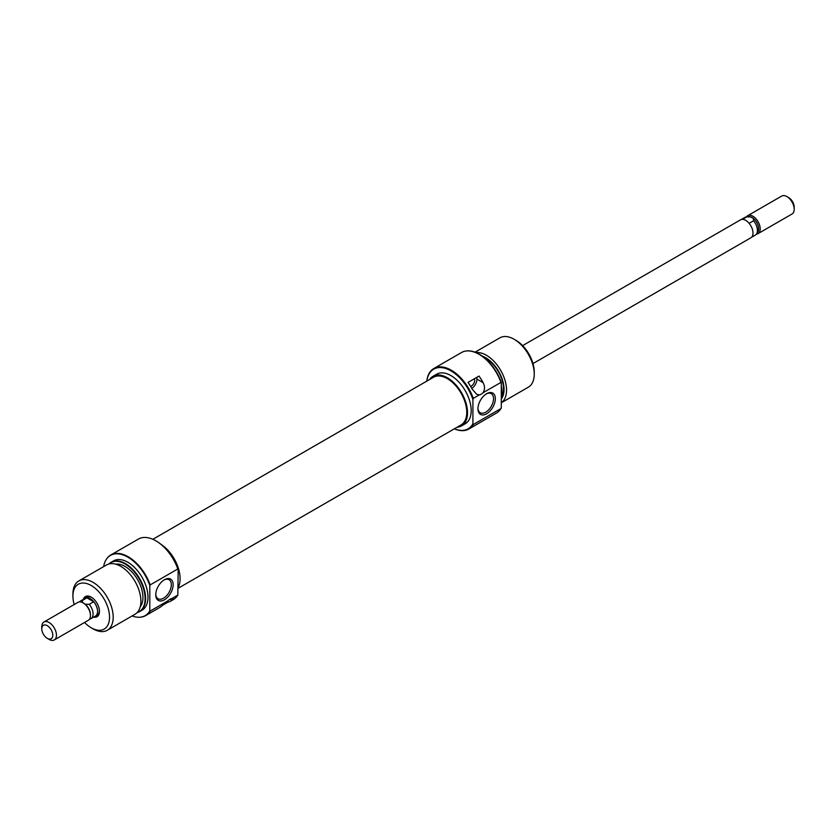 <?xml version="1.0" encoding="UTF-8"?>
<svg xmlns="http://www.w3.org/2000/svg" width="836" height="836" viewBox="0 0 836 836"><rect width="100%" height="100%" fill="white"/><g stroke="black" fill="none" stroke-linecap="round" stroke-linejoin="round"><path stroke-width="1.25" d="M83.339 599.381A11.652 6.73 60 0 1 91.228 597.144L91.228 597.144A11.652 6.73 60 0 1 99.463 611.419A11.652 6.73 60 0 1 93.59 617.135M91.699 597.437A10.356 5.977 -120 0 0 86.965 597.165L85.136 598.221A10.356 5.977 -120 0 0 84.457 598.733M156.217 541.028L156.217 541.028A34.433 19.876 60 0 1 178.183 569.703L177.817 568.961A34.955 20.179 -120 0 0 155.851 540.819L155.851 540.819A34.955 20.179 -120 0 0 138.379 539.084L110.728 555.041A34.955 20.179 60 0 1 128.211 556.776A34.955 20.179 60 0 1 150.177 584.918L177.817 568.961M164.452 599.788A12.3 7.096 -60 0 1 155.757 594.772A12.3 7.096 -60 0 1 164.452 579.714L164.452 579.714A12.3 7.096 -60 0 1 173.146 584.73A12.3 7.096 -60 0 1 164.452 599.788M155.768 594.218A11.004 6.354 120 0 0 158.035 598.754A11.004 6.354 120 0 0 163.542 598.2A11.004 6.354 120 0 0 170.722 588.513A11.004 6.354 120 0 0 169.039 579.693A11.004 6.354 120 0 0 163.981 579.996M107.301 630.271L135.004 614.272A28.476 16.438 -120 0 0 139.372 591.449A28.476 16.438 -120 0 0 120.771 566.348A28.476 16.438 -120 0 0 106.527 564.948L78.824 580.936A28.476 16.438 60 0 1 93.057 582.347A28.476 16.438 60 0 1 111.658 607.448A28.476 16.438 60 0 1 107.301 630.271A28.476 16.438 60 0 1 93.057 628.86L91.228 627.794A25.885 14.944 -120 0 0 109.537 617.229A25.885 14.944 -120 0 0 91.228 585.524A25.885 14.944 -120 0 0 72.92 596.089A25.885 14.944 -120 0 0 74.185 604.543M137.261 612.464A28.288 16.333 -120 0 0 144.043 590.624A28.288 16.333 -120 0 0 125.097 564.007A28.288 16.333 -120 0 0 109.213 563.892M109.067 563.924A28.476 16.438 60 0 1 111.219 562.231A28.476 16.438 60 0 1 125.463 563.642A28.476 16.438 60 0 1 144.064 588.743A28.476 16.438 60 0 1 139.696 611.555A28.476 16.438 60 0 1 137.156 612.579M132.109 615.944A34.767 20.074 -120 0 0 140.166 617.198A34.767 20.074 -120 0 0 149.811 610.938L150.177 611.064A34.955 20.179 60 0 1 145.683 615.578A34.955 20.179 60 0 1 140.594 617.156A34.955 20.179 60 0 1 140.375 617.177M149.811 610.938L149.811 585.472A34.767 20.074 -120 0 0 127.845 557.142A34.767 20.074 -120 0 0 106.569 559.012A34.767 20.074 -120 0 0 103.633 566.609M106.694 558.835A34.955 20.179 60 0 1 106.82 558.657A34.955 20.179 60 0 1 110.728 555.041M178.183 587.53A28.612 16.521 -120 0 0 161.097 544.414M139.696 611.555L142.078 610.186A28.476 16.438 -120 0 0 146.446 587.363A28.476 16.438 -120 0 0 127.845 562.273A28.476 16.438 -120 0 0 113.602 560.862L111.219 562.231M140.249 606.748A25.247 14.578 -120 0 0 140.699 586.109A25.247 14.578 -120 0 0 125.097 566.495A25.247 14.578 -120 0 0 115.661 564.164M94.708 616.487A10.356 5.977 -120 0 0 95.492 616.153L97.321 615.097A10.356 5.977 -120 0 0 99.453 610.865M72.92 596.089L72.92 593.978A28.476 16.438 60 0 1 78.824 580.936M145.683 615.578L159.958 607.333A34.955 20.179 -120 0 0 160.909 606.727L168.046 600.75A7.764 4.483 -60 0 1 171.84 598.555L173.125 598.471L171.892 600.384A34.955 20.179 60 0 1 170.941 600.99L173.324 599.621A34.955 20.179 -120 0 0 177.817 595.107L178.183 569.703M171.84 598.555L177.817 595.107M170.941 600.99A34.955 20.179 60 0 1 167.796 602.254L163.062 604.982M150.177 611.064L168.046 600.75M84.54 622.475A25.885 14.944 -120 0 0 91.228 627.794L93.057 628.86M150.177 584.918L149.811 585.472M166.845 601.701L167.796 602.254M532.981 363.576L750.864 237.779A10.356 5.977 -120 0 0 752.452 229.482A10.356 5.977 -120 0 0 745.691 220.359A10.356 5.977 -120 0 0 740.508 219.847L522.625 345.634M751.543 237.267L755.284 235.104A10.251 5.915 -120 0 0 756.434 234.049L757.761 232.168A9.259 5.34 -120 0 0 753.424 218.489A9.259 5.34 -120 0 0 752.097 217.559A9.259 5.34 -120 0 0 750.759 216.942A9.259 5.34 -120 0 0 748.816 216.681L746.527 216.89A10.251 5.915 -120 0 0 745.033 217.35L741.292 219.513M756.381 234.111A10.356 5.977 -120 0 0 758.053 233.631A10.356 5.977 -120 0 0 759.642 225.333A10.356 5.977 -120 0 0 752.87 216.21A10.356 5.977 -120 0 0 747.697 215.698A10.356 5.977 -120 0 0 746.443 216.9M747.697 215.698L781.702 196.063A10.356 5.977 60 0 1 786.875 196.575L786.875 196.575A10.356 5.977 60 0 1 794.2 209.261A10.356 5.977 60 0 1 792.058 213.995L758.053 233.631M788.703 197.63L786.875 196.575L788.703 197.63A7.764 4.483 -120 0 1 794.2 207.14L794.2 209.261M95.492 616.153A10.356 5.977 -120 0 0 97.081 607.856A10.356 5.977 -120 0 0 90.309 598.733A10.356 5.977 -120 0 0 85.136 598.221M54.298 639.937L88.302 620.302A10.356 5.977 -120 0 0 90.445 615.568L90.445 614.669A9.259 5.34 -120 0 0 85.241 604.261A9.259 5.34 -120 0 0 83.903 603.331L83.13 602.881A10.356 5.977 -120 0 0 77.947 602.369L43.942 622.005A10.356 5.977 60 0 1 49.125 622.517A10.356 5.977 60 0 1 55.887 631.64A10.356 5.977 60 0 1 54.298 639.937A10.356 5.977 60 0 1 49.125 639.425L47.297 638.37A7.764 4.483 -120 0 0 52.783 635.193A7.764 4.483 -120 0 0 47.297 625.683A7.764 4.483 -120 0 0 41.8 628.86A7.764 4.483 -120 0 0 47.297 638.37L49.125 639.425M90.445 615.568A10.356 5.977 -120 0 0 83.13 602.881L83.903 603.331M82.576 602.725L82.451 600.415A10.251 5.915 -120 0 0 80.716 600.896A10.251 5.915 -120 0 0 79.619 601.889M41.8 628.86L41.8 626.739A10.356 5.977 60 0 1 43.942 622.005M89.556 619.1A10.251 5.915 -120 0 0 90.967 618.65A10.251 5.915 -120 0 0 89.233 604.334L85.241 604.261M89.233 604.334L93.705 601.753L86.923 597.834L82.451 600.415M86.923 597.834A10.251 5.915 -120 0 0 85.188 598.315L80.716 600.896M90.967 618.65L95.44 616.069A10.251 5.915 -120 0 0 93.705 601.753M756.434 234.049A10.251 5.915 -120 0 0 753.549 220.788L753.424 218.489L750.759 216.942L746.767 216.869A10.251 5.915 -120 0 0 746.527 216.89M742.462 219.356L746.767 216.869M753.549 220.788L749.129 223.337M152.852 539.293L433.529 377.245A27.536 15.894 60 0 1 453.102 382.992A27.536 15.894 60 0 1 466.446 408.146A27.536 15.894 60 0 1 461.054 424.939L178.183 588.251M470.605 386.336A4.535 2.612 120 0 0 471.452 385.971A4.535 2.612 120 0 0 474.231 378.823M454.376 428.784A34.433 19.876 -120 0 0 472.915 423.779L473.291 424.521A34.955 20.179 60 0 1 468.797 429.035A34.955 20.179 60 0 1 454.324 428.826M426.788 381.132A34.955 20.179 60 0 1 433.842 368.498A34.955 20.179 60 0 1 451.315 370.223A34.955 20.179 60 0 1 473.291 398.375L472.915 399.535A34.433 19.876 -120 0 0 450.949 370.86A34.433 19.876 -120 0 0 426.851 381.101M486.646 393.693L486.646 393.693A12.3 7.096 -60 0 1 495.34 398.709A12.3 7.096 -60 0 1 486.646 413.768A12.3 7.096 -60 0 1 477.952 408.752A12.3 7.096 -60 0 1 486.646 393.693L486.646 393.693M477.962 408.198A11.004 6.354 120 0 0 480.23 412.733A11.004 6.354 120 0 0 485.737 412.19A11.004 6.354 120 0 0 492.926 402.492A11.004 6.354 120 0 0 491.234 393.672A11.004 6.354 120 0 0 486.176 393.975M501.297 399.012A25.885 14.944 -120 0 0 501.725 377.851A25.885 14.944 -120 0 0 485.737 357.756A25.885 14.944 -120 0 0 482.341 356.157M476.081 352.583A28.476 16.438 60 0 1 486.406 355.258A28.476 16.438 60 0 1 504.819 379.743A28.476 16.438 60 0 1 501.297 402.753M501.297 385.709A28.288 16.333 60 0 1 501.297 398.5M501.297 397.926A28.476 16.438 -120 0 0 501.297 387.131M466.791 350.942A34.767 20.074 60 0 1 467 350.921A34.767 20.074 60 0 1 479.331 354.213A34.767 20.074 60 0 1 501.297 382.543L500.931 382.418A34.955 20.179 -120 0 0 478.965 354.265A34.955 20.179 -120 0 0 466.572 350.963A34.955 20.179 -120 0 0 461.482 352.541L433.842 368.498M515.937 340.315L514.109 339.259L515.937 340.315A25.885 14.944 60 0 1 534.246 372.02L534.246 374.141A28.476 16.438 -120 0 0 514.109 339.259L514.109 339.259A28.476 16.438 -120 0 0 499.865 337.849L475.057 352.175M501.297 402.795L528.352 387.172A28.476 16.438 -120 0 0 534.246 374.141M429.641 379.492A28.612 16.521 60 0 1 432.985 376.315A28.612 16.521 60 0 1 447.291 377.736A28.612 16.521 60 0 1 465.976 402.942A28.612 16.521 60 0 1 461.597 425.869A28.612 16.521 60 0 1 457.177 427.175M432.985 376.315L436.653 374.204A28.612 16.521 60 0 1 450.949 375.615A28.612 16.521 60 0 1 469.644 400.831A28.612 16.521 60 0 1 465.255 423.747L461.597 425.869M468.797 429.035L496.438 413.068A34.955 20.179 -120 0 0 500.346 409.452A34.955 20.179 -120 0 0 500.931 408.564L473.291 424.521M483.866 357.317A25.247 14.578 60 0 1 485.737 358.289A25.247 14.578 60 0 1 501.527 397.612M501.297 382.543L501.297 408.01A34.767 20.074 60 0 1 500.597 409.097A34.767 20.074 60 0 1 500.471 409.274M479.258 394.926L476.572 394.195L472.121 389.001A34.955 20.179 -120 0 0 468.024 382.407L479.007 376.064A34.955 20.179 60 0 1 483.103 382.658C484.974 386.211 484.964 389.566 483.051 392.732A7.764 4.483 -60 0 1 479.258 394.926L473.291 398.375M500.931 382.418L483.051 392.732M472.915 399.535L472.915 423.779M500.931 408.564L501.297 408.01M471.797 388.406A7.764 4.483 120 0 0 476.948 379.105L476.948 377.255M468.682 382.031A4.535 2.612 120 0 0 468.4 382.94M169.948 599.266L171.892 600.384M476.948 379.105L483.103 382.658"/></g></svg>
